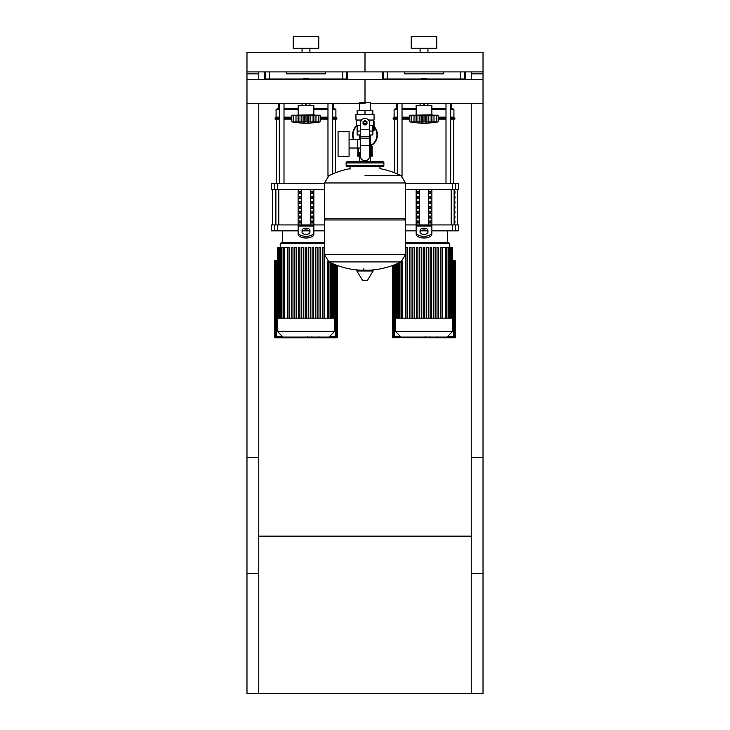 <?xml version="1.0" encoding="UTF-8"?>
<svg xmlns="http://www.w3.org/2000/svg" width="730" height="730" viewBox="0 0 730 730"><rect width="100%" height="100%" fill="white"/><g stroke="black" fill="none" stroke-linecap="round" stroke-linejoin="round"><path stroke-width="1.09" d="M483.023 457.454L471.224 457.454L471.224 693.5L483.023 693.5L483.023 457.454M246.977 457.454L258.776 457.454L258.776 693.5L246.977 693.5L246.977 457.454M258.776 536.13L471.224 536.13M471.224 693.5L258.776 693.5M258.776 79.716L258.776 71.905L246.977 71.905L246.977 573.506L258.776 573.506L258.776 103.441M246.977 73.876L258.776 73.876M471.224 79.716L471.224 71.905L483.023 71.905L483.023 79.716L365 79.716L365 102.729L365 79.716L246.977 79.716M370.293 103.441L483.023 103.441L483.023 573.506L471.224 573.506L471.224 103.441M483.023 73.876L471.224 73.876M455.328 79.716L455.328 78.986M457.372 79.716L457.372 78.986M461.46 79.716L461.46 78.986M463.504 79.716L463.504 78.986M337.306 79.716L337.306 78.986M339.35 79.716L339.35 78.986M343.438 79.716L343.438 78.986M345.482 79.716L345.482 78.986M392.694 79.716L392.694 78.986M390.65 79.716L390.65 78.986M386.562 79.716L386.562 78.986M384.518 79.716L384.518 78.986M274.672 79.716L274.672 78.986M272.628 79.716L272.628 78.986M268.54 79.716L268.54 78.986M266.496 79.716L266.496 78.986M373.459 120.76L374.052 121.518L374.052 130.935L373.258 130.935L373.258 125.542M359.488 156.111L359.488 161.741M370.512 161.741L370.293 160.244M370.512 156.111L370.293 159.459M359.707 159.459L359.707 160.244M358.311 148.026L358.311 156.111L357.426 156.111L357.426 154.149L359.707 154.149M370.293 154.149L372.574 154.149L372.574 156.111L370.293 156.111M358.311 156.111L359.707 156.111M372.081 146.675L370.293 146.283L372.081 146.675L372.081 154.149L372.081 146.675M357.919 148.026L357.919 154.149M377.392 134.868A12.392 12.392 0 0 1 370.293 146.073A12.392 12.392 0 0 0 374.052 126.4M356.833 125.542A12.392 12.392 0 0 0 353.566 139.649A12.392 12.392 0 0 1 352.608 134.868M452.536 260.546L454.498 260.354A0.785 0.785 0 0 1 455.292 261.139L455.292 337.068A0.785 0.785 0 0 1 454.498 337.853L393.525 337.661A0.593 0.593 0 0 1 392.932 337.068L392.932 265.382M392.74 265.455L392.74 337.068A0.785 0.785 0 0 0 393.525 337.853M395.295 331.32L452.728 331.32L452.728 318.18L395.295 318.18L395.295 331.32L401.035 337.068L394.31 337.068L394.31 336.284L393.525 336.284L393.525 265.163L393.525 336.284A0.785 0.785 0 0 0 394.31 337.068L453.713 337.068A0.785 0.785 0 0 0 454.498 336.284L454.498 261.924A0.785 0.785 0 0 0 453.713 261.139A0.785 0.785 0 0 1 454.498 261.924A0.785 0.785 0 0 0 453.713 261.139L452.536 261.139M452.728 331.32L446.988 337.068L453.713 337.068L453.713 336.284L447.773 336.284M277.464 260.354L275.502 260.354A0.785 0.785 0 0 0 274.708 261.139L274.708 337.068A0.785 0.785 0 0 0 275.502 337.853L336.475 337.853A0.785 0.785 0 0 0 337.26 337.068L337.26 265.455M277.464 261.139L276.287 261.139A0.785 0.785 0 0 0 275.502 261.924L275.502 336.284A0.785 0.785 0 0 0 276.287 337.068L335.69 337.068A0.785 0.785 0 0 0 336.475 336.284L336.475 265.163M359.707 102.729L370.293 102.729L370.293 110.595M370.293 134.986L370.293 152.689L369.426 152.689L370.293 152.689L370.293 161.741M359.707 103.441L359.707 110.595M359.707 134.986L359.707 139.649M360.574 152.689L359.707 152.689L360.574 152.689M349.086 148.026L360.574 148.026M349.086 139.649L357.746 139.649L357.746 148.026L357.746 139.649L360.574 139.649M338.072 143.837L338.072 156.229L349.086 156.229L349.086 131.446L338.072 131.446L338.072 143.837M361.532 120.039L355.948 120.039L355.948 114.528L374.052 114.528L374.052 120.039L368.468 120.039M372.866 125.542L372.866 131.053L369.426 131.053M363.43 122.795A1.569 1.569 0 0 0 365 124.365A1.569 1.569 0 0 0 366.57 122.795A1.569 1.569 0 0 0 365 121.216A1.569 1.569 0 0 0 363.43 122.795M363.823 122.795A1.177 1.177 0 0 1 365 121.609A1.177 1.177 0 0 1 366.177 122.795A1.177 1.177 0 0 1 365 123.972A1.177 1.177 0 0 1 363.823 122.795M366.971 123.927L365 125.067L363.029 123.927L363.029 121.654L365 120.523L366.971 121.654L366.971 123.927M369.426 145.48L369.426 156.621A3.933 3.933 0 0 1 365.493 160.564L364.507 160.564A3.933 3.933 0 0 1 360.574 156.621L360.574 145.48L369.426 145.48L369.426 122.795A4.426 4.426 0 0 0 365 118.37A4.426 4.426 0 0 0 360.574 122.795L360.574 145.48M357.134 125.542L357.134 131.053L360.574 131.053M372.838 131.053L372.838 134.986L369.426 134.986M357.162 131.053L357.162 134.986L360.574 134.986M360.574 125.542L356.541 125.542L356.541 120.039M373.459 120.039L373.459 125.542L369.426 125.542M357.162 114.528L357.162 110.595L372.838 110.595L372.838 114.528M365 114.528L365 110.595M365 175.647L401.026 175.647A81.441 81.441 0 0 0 379.947 168.63L379.947 166.458L382.702 166.458A1.177 1.177 0 0 0 383.88 165.281L383.88 162.918A1.177 1.177 0 0 0 382.702 161.741L347.298 161.741A1.177 1.177 0 0 0 346.12 162.918L383.88 162.918M350.053 169.214L350.053 166.458L347.298 166.458L382.702 166.458M404.338 218.781L405.524 219.967L405.524 254.588L324.476 254.588L405.524 254.588L401.026 261.924L328.974 261.924A81.441 81.441 0 0 0 361.003 270.228M405.524 219.967L324.476 219.967L324.476 254.688L405.524 254.688M363.823 268.749L363.823 270.228M357.308 270.228A0.493 0.493 0 0 0 356.888 270.967L362.5 280.311A0.493 0.493 0 0 0 362.92 280.548L367.08 280.548A0.493 0.493 0 0 0 367.5 280.311L373.112 270.967A0.493 0.493 0 0 0 372.692 270.228L357.308 270.228M324.476 219.967L325.662 218.781M324.476 182.883L324.476 218.781L405.524 218.781L405.524 182.984L324.476 182.984L405.524 182.883L324.476 182.883L328.974 175.647A81.441 81.441 0 0 1 350.053 168.63M359.707 161.741L359.707 152.689M383.88 165.281L346.12 165.281A1.177 1.177 0 0 0 347.298 166.458M483.023 103.441L483.023 79.716M365 103.441L246.977 103.441M416.146 114.792L416.146 105.348L431.877 105.348L431.877 114.792L414.567 115.185M416.346 115.185L438.173 115.185L438.173 121.873A163.374 163.374 0 0 1 424.011 123.443A163.374 163.374 0 0 1 409.849 121.873L410.178 121.919M438.173 121.873L409.849 121.873L409.849 115.185L416.082 115.185L416.082 122.302L416.93 121.873L416.346 122.111M434.843 122.284L436.275 121.873L436.275 115.185M431.941 122.302L431.092 121.873L431.941 122.302L431.941 115.185M411.747 115.185L411.747 121.873L413.18 122.284M416.93 115.185L416.93 121.873L417.66 121.91M424.011 115.185L424.011 121.873L421.11 122.302L421.11 115.185M431.092 115.185L431.092 121.873L429.112 122.056M434.003 122.111L434.003 115.185M416.082 115.185L416.2 122.01M426.913 115.185L426.913 122.302L425.654 122.111L425.654 115.185M435.646 122.111L436.494 122.111L436.494 115.185M428.756 122.12L428.829 115.185M414.029 115.185L414.029 122.111L416.082 122.302M411.528 115.185L411.528 122.111L413.18 122.302M422.415 79.716L424.011 78.794L425.617 79.716M425.617 103.441L424.011 104.363L422.415 103.441M418.737 79.716A12.985 12.985 0 0 1 429.286 79.716M429.286 103.441A12.985 12.985 0 0 1 427.908 103.961M420.115 103.961A12.985 12.985 0 0 1 418.737 103.441M298.123 114.792L298.123 105.348L313.854 105.348L313.854 114.792L296.544 115.185M298.324 115.185L320.151 115.185L320.151 121.873A163.374 163.374 0 0 1 305.989 123.443A163.374 163.374 0 0 1 291.827 121.873L292.155 121.919M320.151 121.873L291.827 121.873L291.827 115.185L298.059 115.185L298.059 122.302L298.908 121.873L298.324 122.111M316.802 122.293L318.253 121.873L318.253 115.185M313.918 122.302L313.07 121.873L313.918 122.302L313.918 115.185M293.725 115.185L293.725 121.873L295.157 122.284M298.908 115.185L298.908 121.873L299.638 121.91M305.989 115.185L305.989 121.873L303.087 122.302L303.087 115.185M313.07 115.185L313.07 121.873L311.089 122.056M315.971 115.185L315.98 122.111M298.059 115.185L298.178 122.01M308.89 115.185L308.89 122.302L307.631 122.111L307.631 115.185M317.623 122.111L318.472 122.111L318.472 115.185M310.734 122.12L310.807 115.185M295.997 115.185L295.997 122.111L298.059 122.302M293.506 115.185L293.506 122.111L295.157 122.302M304.383 79.716L305.989 78.794L307.585 79.716M307.585 103.441L305.989 104.363L304.383 103.441M300.714 79.716A12.985 12.985 0 0 1 311.263 79.716M311.263 103.441A12.985 12.985 0 0 1 309.885 103.961M302.092 103.961A12.985 12.985 0 0 1 300.714 103.441M436.868 337.543L430.426 337.543M436.567 337.543L436.567 337.068M429.468 337.068L429.468 337.543L425.763 337.543L425.809 337.068M427.479 337.543L427.479 337.068M422.944 337.068L422.944 337.543L425.353 337.543L425.353 337.068M422.944 337.543L410.981 337.543L410.981 337.068M413.034 337.543L413.034 337.068M413.363 337.543L413.363 337.068M415.936 337.543L415.936 337.068M417.487 337.543L417.487 337.068M418.171 337.543L418.171 337.068M420.161 337.543L420.161 337.068M318.837 337.543L312.404 337.543M318.535 337.543L318.535 337.068M311.445 337.068L311.445 337.543L307.731 337.543L307.786 337.068M309.456 337.543L309.456 337.068M304.921 337.068L304.921 337.543L307.33 337.543L307.33 337.068M304.921 337.543L292.958 337.543L292.958 337.068M295.011 337.543L295.011 337.068M295.331 337.543L295.331 337.068M297.913 337.543L297.913 337.068M299.464 337.543L299.464 337.068M300.139 337.543L300.139 337.068M302.129 337.543L302.129 337.068M405.524 243.628L449.78 243.628L448.795 242.652L405.524 242.652M449.78 243.628L449.78 247.37L452.317 247.37L452.317 318.18M405.524 247.37L405.588 318.18M428.245 247.37L428.245 318.18L428.245 247.37L426.676 247.37L426.676 318.18M430.116 318.18L430.116 247.37L430.116 318.18M440.455 318.18L440.455 247.37L440.455 318.18M442.435 318.18L442.435 247.37L449.753 247.37L449.753 318.18M423.227 318.18L423.227 247.37L424.796 247.37L424.796 318.18M405.99 318.18L405.99 247.37L407.568 247.37L407.568 318.18M409.439 318.18L409.439 247.37L411.017 247.37L411.017 318.18M412.888 318.18L412.888 247.37L414.457 247.37L414.457 318.18M416.328 318.18L416.328 247.37L417.907 247.37L417.907 318.18M419.777 318.18L419.777 247.37L421.356 247.37L421.356 318.18M433.565 318.18L433.565 247.37L435.135 247.37L435.135 318.18M437.014 318.18L437.014 247.37L438.584 247.37L438.584 318.18M452.536 318.18L452.317 247.37M442.033 318.18L442.033 247.37L440.455 247.37M431.695 318.18L431.695 247.37L430.116 247.37M277.272 331.32L334.705 331.32L334.705 318.18L277.272 318.18L277.272 331.32L283.012 337.068M334.705 331.32L328.965 337.068M324.476 242.652L281.205 242.652L280.22 243.628L280.22 247.37L277.464 247.37L277.464 318.18M284.253 318.18L284.253 247.37L287.565 247.37L287.565 318.18M312.093 318.18L312.093 247.37L312.093 318.18M318.983 318.18L318.983 247.37L318.983 318.18M320.561 247.37L320.561 318.18L320.561 247.37L318.983 247.37M324.412 318.18L324.476 247.37M305.204 318.18L305.204 247.37L306.773 247.37L306.773 318.18M287.967 318.18L287.967 247.37L289.545 247.37L289.545 318.18M291.416 318.18L291.416 247.37L292.986 247.37L292.986 318.18M294.865 318.18L294.865 247.37L296.435 247.37L296.435 318.18M298.305 318.18L298.305 247.37L299.884 247.37L299.884 318.18M301.755 318.18L301.755 247.37L303.324 247.37L303.324 318.18M308.644 318.18L308.644 247.37L310.223 247.37L310.223 318.18M315.543 318.18L315.543 247.37L317.112 247.37L317.112 318.18M322.432 318.18L322.432 247.37L324.01 247.37L324.01 318.18M313.672 318.18L313.672 247.37L312.093 247.37M284.253 247.37L280.247 247.37L280.247 318.18M454.954 221.007L454.954 222.978L454.279 222.978L454.279 221.007L454.954 221.007M454.954 216.089L454.954 218.06L454.279 218.06L454.279 216.089L454.954 216.089M454.954 211.18L454.954 213.142L454.279 213.142L454.279 211.18L454.954 211.18M454.954 206.261L454.954 208.223L454.279 208.223L454.279 206.261L454.954 206.261M454.954 201.343L454.954 203.305L454.279 203.305L454.279 201.343L454.954 201.343M454.954 196.425L454.954 198.387L454.279 198.387L454.279 196.425L454.954 196.425M454.954 191.506L454.954 193.468L454.279 193.468L454.279 191.506L454.954 191.506M455.392 224.94L458.44 224.94L458.44 230.844L455.392 230.844L455.392 224.94L452.381 224.94L452.381 230.844L455.392 230.844M405.524 224.94L416.146 224.94L416.146 189.535M452.381 230.844L431.877 230.844M427.333 230.844L420.69 230.844M416.146 230.844L405.524 230.844M431.877 189.535L431.877 224.94L452.381 224.94M455.392 183.641L458.44 183.641L458.44 189.535L455.392 189.535L455.392 183.641L452.381 183.641L452.381 189.535L455.392 189.535M452.381 189.535L405.524 189.535M405.524 183.641L452.381 183.641M429.039 222.978L429.039 221.007L430.746 221.007L430.746 222.978L429.039 222.978L430.746 222.978M429.039 221.007L430.746 221.007M417.277 221.007L418.983 221.007L418.983 222.978L417.277 222.978L417.277 221.007L418.983 221.007M417.277 222.978L418.983 222.978M429.039 218.06L429.039 216.089L430.746 216.089L430.746 218.06L429.039 218.06L430.746 218.06M429.039 216.089L430.746 216.089M417.277 216.089L418.983 216.089L418.983 218.06L417.277 218.06L417.277 216.089L418.983 216.089M417.277 218.06L418.983 218.06M429.039 213.142L429.039 211.18L430.746 211.18L430.746 213.142L429.039 213.142L430.746 213.142M429.039 211.18L430.746 211.18M417.277 211.18L418.983 211.18L418.983 213.142L417.277 213.142L417.277 211.18L418.983 211.18M417.277 213.142L418.983 213.142M429.039 208.223L429.039 206.261L430.746 206.261L430.746 208.223L429.039 208.223L430.746 208.223M429.039 206.261L430.746 206.261M417.277 206.261L418.983 206.261L418.983 208.223L417.277 208.223L417.277 206.261L418.983 206.261M417.277 208.223L418.983 208.223M429.039 203.305L429.039 201.343L430.746 201.343L430.746 203.305L429.039 203.305L430.746 203.305M429.039 201.343L430.746 201.343M417.277 201.343L418.983 201.343L418.983 203.305L417.277 203.305L417.277 201.343L418.983 201.343M417.277 203.305L418.983 203.305M429.039 198.387L429.039 196.425L430.746 196.425L430.746 198.387L429.039 198.387L430.746 198.387M429.039 196.425L430.746 196.425M417.277 196.425L418.983 196.425L418.983 198.387L417.277 198.387L417.277 196.425L418.983 196.425M417.277 198.387L418.983 198.387M429.039 193.468L429.039 191.506L430.746 191.506L430.746 193.468L429.039 193.468L430.746 193.468M417.277 193.468L417.277 191.506L418.983 191.506L418.983 193.468L417.277 193.468L418.983 193.468M429.039 191.506L430.746 191.506M417.277 191.506L418.983 191.506M428.474 189.535L428.474 224.94M419.549 189.535L419.549 224.94M416.146 227.97L416.146 234.074L416.146 224.94L431.877 224.94L431.877 234.074L431.877 227.97M420.079 230.196L420.079 232.368A3.933 1.971 0 0 0 424.011 234.339A3.933 1.971 0 0 0 427.944 232.368L427.944 230.196A3.933 1.971 0 0 0 424.011 228.225A3.933 1.971 0 0 0 420.079 230.196M420.079 231.903A3.933 1.971 180 0 1 424.011 229.932A3.933 1.971 180 0 1 427.944 231.903M431.877 234.074A7.866 3.933 180 0 1 424.011 238.007A7.866 3.933 180 0 1 416.146 234.074M416.146 232.368A7.866 3.933 -0 0 0 424.011 236.301A7.866 3.933 -0 0 0 431.877 232.368M298.123 230.844L277.619 230.844L277.619 224.94L298.123 224.94L298.123 189.535M324.476 230.844L313.854 230.844M309.31 230.844L302.667 230.844M313.854 189.535L313.854 224.94L324.476 224.94M277.619 224.94L274.608 224.94L274.608 230.844L277.619 230.844M274.608 189.535L271.56 189.535L271.56 183.641L274.608 183.641L274.608 189.535L277.619 189.535L277.619 183.641L274.608 183.641M324.476 189.535L277.619 189.535M277.619 183.641L324.476 183.641M274.608 230.844L271.56 230.844L271.56 224.94L274.608 224.94M311.016 222.978L311.016 221.007L312.723 221.007L312.723 222.978L311.016 222.978L312.723 222.978M311.016 221.007L312.723 221.007M299.254 221.007L300.961 221.007L300.961 222.978L299.254 222.978L299.254 221.007L300.961 221.007M299.254 222.978L300.961 222.978M311.016 218.06L311.016 216.089L312.723 216.089L312.723 218.06L311.016 218.06L312.723 218.06M311.016 216.089L312.723 216.089M299.254 216.089L300.961 216.089L300.961 218.06L299.254 218.06L299.254 216.089L300.961 216.089M299.254 218.06L300.961 218.06M311.016 213.142L311.016 211.18L312.723 211.18L312.723 213.142L311.016 213.142L312.723 213.142M311.016 211.18L312.723 211.18M299.254 211.18L300.961 211.18L300.961 213.142L299.254 213.142L299.254 211.18L300.961 211.18M299.254 213.142L300.961 213.142M311.016 208.223L311.016 206.261L312.723 206.261L312.723 208.223L311.016 208.223L312.723 208.223M311.016 206.261L312.723 206.261M299.254 206.261L300.961 206.261L300.961 208.223L299.254 208.223L299.254 206.261L300.961 206.261M299.254 208.223L300.961 208.223M311.016 203.305L311.016 201.343L312.723 201.343L312.723 203.305L311.016 203.305L312.723 203.305M311.016 201.343L312.723 201.343M299.254 201.343L300.961 201.343L300.961 203.305L299.254 203.305L299.254 201.343L300.961 201.343M299.254 203.305L300.961 203.305M311.016 198.387L311.016 196.425L312.723 196.425L312.723 198.387L311.016 198.387L312.723 198.387M311.016 196.425L312.723 196.425M299.254 196.425L300.961 196.425L300.961 198.387L299.254 198.387L299.254 196.425L300.961 196.425M299.254 198.387L300.961 198.387M311.016 193.468L311.016 191.506L312.723 191.506L312.723 193.468L311.016 193.468L312.723 193.468M299.254 193.468L299.254 191.506L300.961 191.506L300.961 193.468L299.254 193.468L300.961 193.468M311.016 191.506L312.723 191.506M299.254 191.506L300.961 191.506M310.451 189.535L310.451 224.94M301.526 189.535L301.526 224.94M298.123 227.97L298.123 234.074L298.123 224.94L313.854 224.94L313.854 234.074L313.854 227.97M302.056 230.196L302.056 232.368A3.933 1.971 0 0 0 305.989 234.339A3.933 1.971 0 0 0 309.921 232.368L309.921 230.196A3.933 1.971 0 0 0 305.989 228.225A3.933 1.971 0 0 0 302.056 230.196M302.056 231.903A3.933 1.971 180 0 1 305.989 229.932A3.933 1.971 180 0 1 309.921 231.903M313.854 234.074A7.866 3.933 180 0 1 305.989 238.007A7.866 3.933 180 0 1 298.123 234.074M298.123 232.368A7.866 3.933 -0 0 0 305.989 236.301A7.866 3.933 -0 0 0 313.854 232.368M445.993 78.986L445.993 79.716M445.993 103.441L445.993 183.641M450.711 78.986L450.711 79.716M450.711 103.441L450.711 183.641M327.971 78.986L327.971 79.716M327.971 103.441L327.971 176.24M332.688 78.986L332.688 79.716M332.688 103.441L332.688 173.932M397.312 117.147L394.109 117.147L394.109 109.281L397.312 108.296M402.029 108.296L416.146 108.296M394.109 109.281L397.312 109.281M402.029 109.281L416.146 109.281M402.029 117.147L409.849 117.147M394.109 117.147L393.132 118.132L397.312 118.132M402.029 118.132L409.849 118.132M393.132 118.132L393.132 119.118L397.312 119.118M402.029 119.118L409.849 119.118M413.791 79.716L413.791 78.986M434.231 78.986L434.231 79.716M431.877 108.296L445.993 108.296M450.711 108.296L451.551 108.296L451.551 103.441M451.268 79.716L451.268 78.986M451.751 79.716L451.751 78.986M438.173 119.118L445.993 119.118M450.711 119.118L454.89 119.118L454.89 118.132L450.711 118.132M438.173 118.132L445.993 118.132M438.173 117.147L445.993 117.147M450.711 117.147L453.914 117.147L454.89 118.132M431.877 109.281L445.993 109.281M450.711 109.281L453.914 109.281L453.914 117.147M279.289 117.147L276.086 117.147L276.086 109.281L279.289 108.296M284.007 108.296L298.123 108.296M276.086 109.281L279.289 109.281M284.007 109.281L298.123 109.281M284.007 117.147L291.827 117.147M276.086 117.147L275.11 118.132L279.289 118.132M284.007 118.132L291.827 118.132M275.11 118.132L275.11 119.118L279.289 119.118M284.007 119.118L291.827 119.118M295.769 79.716L295.769 78.986M316.209 78.986L316.209 79.716M313.854 108.296L327.971 108.296M332.688 108.296L333.528 108.296L333.528 103.441M333.245 79.716L333.245 78.986M333.72 79.716L333.72 78.986M320.151 119.118L327.971 119.118M332.688 119.118L336.868 119.118L336.868 118.132L332.688 118.132M320.151 118.132L327.971 118.132M320.151 117.147L327.971 117.147M332.688 117.147L335.891 117.147L336.868 118.132M313.854 109.281L327.971 109.281M332.688 109.281L335.891 109.281L335.891 117.147M443.685 71.905L443.685 73.876L404.338 73.876L404.338 71.905M382.438 71.905L382.31 78.986L387.274 78.986L387.274 71.905M460.749 71.905L460.749 78.986L465.713 78.986L465.585 71.905M460.749 78.986L427.187 78.986M420.836 78.986L387.274 78.986M325.662 71.905L325.662 73.876L286.315 73.876L286.315 71.905M264.415 71.905L264.287 78.986L269.251 78.986L269.251 71.905M342.726 71.905L342.726 78.986L347.69 78.986L347.562 71.905M342.726 78.986L309.164 78.986M302.813 78.986L269.251 78.986M420.079 52.241L420.079 48.299M427.944 52.241L427.944 48.299M411.227 48.299L411.227 36.5L436.796 36.5L436.796 48.299L411.227 48.299M365 71.905L483.023 71.905L483.023 52.241L365 52.241L365 71.905L365 52.241L246.977 52.241L246.977 71.905L365 71.905M302.056 52.241L302.056 48.299M309.921 52.241L309.921 48.299M293.204 48.299L293.204 36.5L318.773 36.5L318.773 48.299L293.204 48.299M370.293 146.675L371.689 146.675L371.689 156.111M370.293 145.635A11.999 11.999 0 0 0 374.052 126.993M357.134 125.806A11.999 11.999 0 0 0 353.995 139.649M454.498 260.546A0.593 0.593 0 0 1 455.091 261.139M455.091 337.068A0.593 0.593 0 0 1 454.498 337.661L454.498 337.853M454.498 337.661L393.525 337.661M453.713 261.139L453.713 261.924L454.498 261.924M454.498 336.284L453.713 336.284L453.713 261.924L452.536 261.924M400.25 336.284L394.31 336.284L394.31 264.862M275.502 260.354L277.464 260.546M274.708 261.139L274.909 261.139A0.593 0.593 0 0 1 275.502 260.546M274.708 337.068L274.909 261.139M337.068 265.382L337.26 337.068M275.502 337.853L275.502 337.661A0.593 0.593 0 0 1 274.909 337.068M337.068 337.068A0.593 0.593 0 0 1 336.475 337.661L336.475 337.853M336.475 337.661L275.502 337.661M275.502 261.924L276.287 261.924L276.287 261.139M276.287 337.068L276.287 336.284L275.502 336.284M336.475 336.284L335.69 336.284L335.69 337.068M335.69 264.862L335.69 336.284L329.75 336.284M282.227 336.284L276.287 336.284L276.287 261.924L277.464 261.924M360.574 129.329L369.426 129.329M360.574 136.702L369.426 136.702M360.574 138.107L369.426 138.107M362.5 280.311L367.5 280.311M356.888 270.967L373.112 270.967M419.193 115.185L419.193 122.111M422.369 115.185L422.369 122.111M301.171 115.185L301.171 122.111M304.346 115.185L304.346 122.111M430.125 337.543L430.125 337.068M431.631 337.543L431.631 337.068M434.277 337.543L434.277 337.068M424.148 337.543L424.148 337.068M422.789 337.543L422.789 337.068M312.102 337.543L312.102 337.068M313.599 337.543L313.599 337.068M316.254 337.543L316.254 337.068M306.125 337.543L306.125 337.068M304.766 337.543L304.766 337.068M445.747 318.18L445.747 247.37M448.083 318.18L448.083 247.37M450.875 318.18L450.875 247.37M402.276 318.18L402.276 261.148M399.949 318.18L399.949 262.444M398.279 318.18L398.279 263.211M397.147 318.18L397.147 263.712M280.22 243.628L324.476 243.628M327.724 318.18L327.724 261.148M330.051 318.18L330.051 262.444M331.721 318.18L331.721 263.211M332.853 318.18L332.853 263.712M281.917 318.18L281.917 247.37M279.125 318.18L279.125 247.37M454.124 224.94L454.124 189.535M451.204 189.535L451.204 224.94M278.796 224.94L278.796 189.535M275.876 189.535L275.876 224.94M431.877 225.999L416.146 225.999M313.854 225.999L298.123 225.999M383.688 71.905L383.688 78.986M464.335 78.986L464.335 71.905M265.665 71.905L265.665 78.986M346.312 78.986L346.312 71.905M368.997 270.228A81.441 81.441 0 0 0 401.026 261.924M328.974 261.924L324.476 254.688M401.026 175.647L405.524 182.883M346.12 165.281L346.12 162.918M431.877 114.792L433.456 115.185M431.822 115.185L431.822 122.01M436.412 115.185L436.412 121.901M411.62 115.185L411.62 121.901M420.115 103.441L420.115 105.348M427.908 103.441L427.908 105.348M313.854 114.792L315.433 115.185M313.8 115.185L313.8 122.01M318.38 115.185L318.38 121.901M293.588 115.185L293.588 121.901M302.092 103.441L302.092 105.348M309.885 103.441L309.885 105.348M437.042 336.74L437.042 337.543M429.943 336.74L429.943 337.543M425.763 336.74L425.763 337.543M319.019 336.74L319.019 337.543M311.92 336.74L311.92 337.543M307.731 336.74L307.731 337.543M446.532 247.37L446.532 318.18M448.868 247.37L448.868 318.18M450.538 247.37L450.538 318.18M451.66 247.37L451.66 318.18M395.487 318.18L395.487 264.397M401.491 318.18L401.491 261.668M399.155 318.18L399.155 262.809M397.485 318.18L397.485 263.557M396.363 318.18L396.363 264.041M395.706 318.18L395.706 264.315M328.509 261.668L328.509 318.18M330.845 262.809L330.845 318.18M332.515 263.557L332.515 318.18M333.637 264.041L333.637 318.18M334.294 264.315L334.294 318.18M334.513 318.18L334.513 264.397M283.468 318.18L283.468 247.37M281.132 318.18L281.132 247.37M279.462 318.18L279.462 247.37M278.34 318.18L278.34 247.37M277.683 318.18L277.683 247.37M457.454 189.535L457.454 224.94M272.546 189.535L272.546 224.94M447.618 230.844L447.618 242.652M282.382 230.844L282.382 242.652M394.51 119.118L394.51 172.782M453.522 119.118L453.522 183.641M402.029 176.24L402.029 103.441M402.029 79.716L402.029 78.986M397.312 173.932L397.312 103.441M397.312 79.716L397.312 78.986M276.478 119.118L276.478 183.641M335.49 119.118L335.49 172.782M284.007 183.641L284.007 103.441M284.007 79.716L284.007 78.986M279.289 183.641L279.289 103.441M279.289 79.716L279.289 78.986M396.472 108.296L396.472 103.441M396.472 79.716L396.472 78.986M451.551 108.296L453.914 109.281M278.449 108.296L278.449 103.441M278.449 79.716L278.449 78.986M333.528 108.296L335.891 109.281"/></g></svg>
